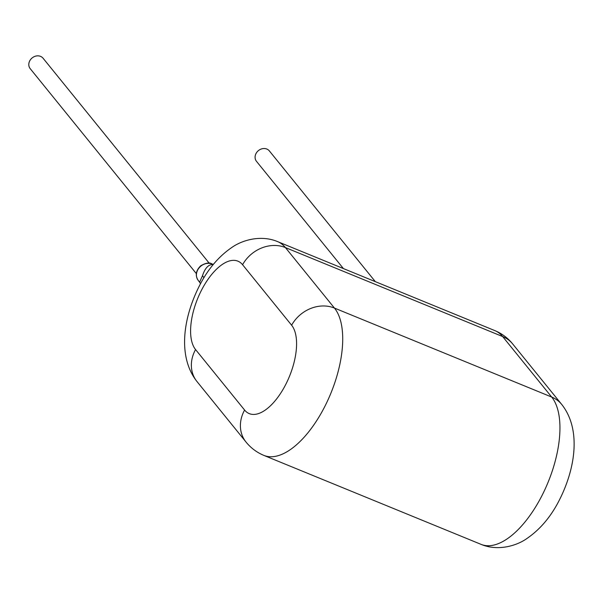 <?xml version="1.0" encoding="UTF-8"?>
<svg xmlns="http://www.w3.org/2000/svg" width="604" height="604" viewBox="0 0 604 604"><rect width="100%" height="100%" fill="white"/><g stroke="black" fill="none" stroke-linecap="round" stroke-linejoin="round"><path stroke-width="0.91" d="M375.333 281.645L269.346 150.902A8.282 7.112 141 0 0 266.832 149.045A8.282 7.112 141 0 0 257.145 151.861A8.282 7.112 141 0 0 256.481 161.328L343.412 268.576M196.338 273.604L30.2 68.652A8.282 7.112 -39 0 1 30.864 59.184A8.282 7.112 -39 0 1 40.551 56.368A8.282 7.112 -39 0 1 43.065 58.218L209.203 263.17M212.608 264.552C208.335 264.544 204.967 268.259 202.491 275.711L199.592 282.204L200.505 283.684M213.25 264.529L211.913 263.85C209.46 262.264 205.722 262.914 200.687 265.813C195.885 270.569 195.024 275.379 198.127 280.264A11.091 9.521 -39 0 1 199.29 267.678A11.091 9.521 -39 0 1 212.155 264.031A11.091 9.521 -39 0 1 213.227 264.56M512.698 343.963A33.129 28.441 -39 0 0 502.641 336.549A82.823 38.445 -67.7 0 0 494.842 330.599C501.916 333.551 507.873 338.006 512.698 343.963L561.735 404.461A33.129 28.441 141 0 0 551.678 397.039L502.641 336.549L285.413 247.572A82.823 38.445 -67.7 0 0 277.613 241.623L494.842 330.599M291.619 325.224A33.129 28.441 -39 0 1 334.45 308.07L551.678 397.039A82.823 38.445 -67.7 0 1 539.236 500.731A82.823 38.445 -67.7 0 1 481.101 544.378L263.873 455.401A82.823 38.445 -67.7 0 0 322.007 411.754A82.823 38.445 -67.7 0 0 334.45 308.07L285.413 247.572A33.129 28.441 141 0 0 242.582 264.726L291.619 325.224A49.694 23.065 112.3 0 1 284.159 387.436A49.694 23.065 112.3 0 1 244.597 410.056L195.56 349.557A49.694 23.065 112.3 0 1 203.019 287.345A49.694 23.065 112.3 0 1 242.582 264.726M244.597 410.056A33.129 28.441 141 0 0 246.017 442.037L196.979 381.539A33.129 28.441 -39 0 1 195.56 349.557M202.491 275.711A33.129 7.225 -151 0 1 203.865 277.825M198.127 280.264L199.592 282.204M561.735 404.461C581.879 429.905 575.295 470.697 557.515 503.593C549.474 518.315 539.41 529.851 527.33 538.217C516.941 545.827 497.923 551.452 481.101 544.378M196.979 381.539C176.844 356.096 183.42 315.303 201.2 282.408C209.241 267.685 219.305 256.141 231.385 247.783C241.781 240.173 260.792 234.548 277.613 241.623M246.017 442.037C250.841 447.994 256.798 452.449 263.873 455.401"/></g></svg>
